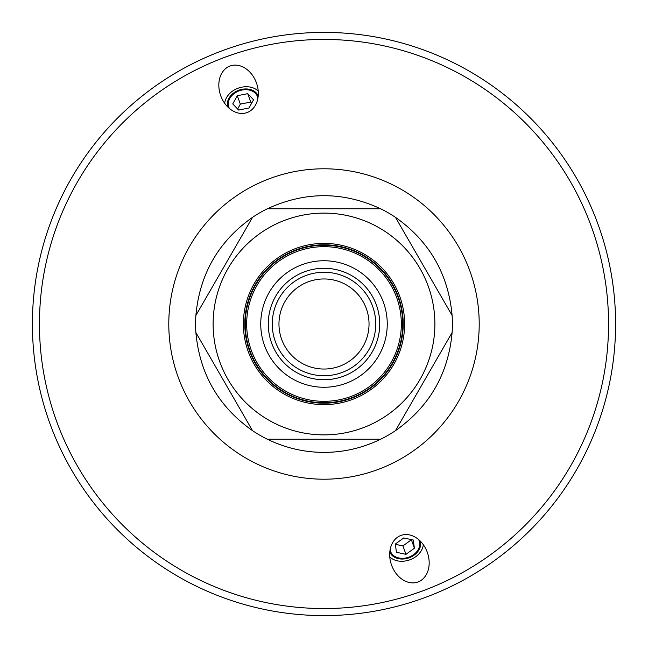 <?xml version="1.0" encoding="UTF-8"?>
<svg xmlns="http://www.w3.org/2000/svg" width="648" height="648" viewBox="0 0 648 648"><rect width="100%" height="100%" fill="white"/><g stroke="black" fill="none" stroke-linecap="round" stroke-linejoin="round"><path stroke-width="0.97" d="M257.904 98.148A15.277 11.704 -20 0 0 257.499 96.633A15.277 11.704 -20 0 0 239.144 90.858A15.277 11.704 -20 0 0 228.793 107.082A15.277 11.704 -20 0 0 229.457 108.499M258.228 91.101A18.978 14.54 -20 0 0 238.172 88.193A18.978 14.54 -20 0 0 224.686 103.307M247.042 112.566A24.778 18.978 -110 0 1 220.733 95.774A24.778 18.978 -110 0 1 230.097 65.999A24.778 18.978 -110 0 1 256.406 82.79A24.778 18.978 -110 0 1 247.042 112.566M418.543 539.5A15.277 11.704 -20 0 1 419.207 540.918A15.277 11.704 -20 0 1 408.856 557.142A15.277 11.704 -20 0 1 390.501 551.367A15.277 11.704 -20 0 1 390.096 549.852M400.958 535.434A24.778 18.978 70 0 1 427.267 552.226A24.778 18.978 70 0 1 417.903 582.001A24.778 18.978 70 0 1 391.595 565.21A24.778 18.978 70 0 1 400.958 535.434M423.314 544.693A18.978 14.54 -20 0 1 409.828 559.807A18.978 14.54 -20 0 1 389.772 556.899M324 608.545A284.545 284.545 0 0 1 77.574 181.724A284.545 284.545 0 0 1 570.426 181.724A284.545 284.545 0 0 1 324 608.545M324 278.964A45.036 45.036 0 0 1 369.036 324A45.036 45.036 0 0 1 324 369.036A45.036 45.036 0 0 1 278.964 324A45.036 45.036 0 0 1 324 278.964M324 375.735A51.735 51.735 0 0 1 279.199 298.129A51.735 51.735 0 0 1 368.801 298.129A51.735 51.735 0 0 1 324 375.735A51.735 51.735 0 0 1 279.199 298.129A51.735 51.735 0 0 1 368.801 298.129A51.735 51.735 0 0 1 324 375.735M324 615.6A291.6 291.6 0 0 0 576.534 178.2A291.6 291.6 0 0 0 71.466 178.2A291.6 291.6 0 0 0 324 615.6M253.546 99.8L249.002 107.989L238.602 110.047L232.745 103.915L237.29 95.726L247.69 93.668L253.546 99.8M251.724 103.081L250.744 102.06L240.343 104.117L237.622 109.026M247.69 93.668L250.744 102.06M237.29 95.726L240.343 104.117M258.204 95.896A16.2 12.409 -20 0 0 238.901 90.194A16.2 12.409 -20 0 0 227.78 106.969M414.396 548.2L405.972 554.332L396.438 552.274L395.312 544.085L403.728 537.953L413.27 540.011L414.396 548.2L411.31 539.59M395.345 544.304L402.926 545.94L411.342 539.816M405.972 554.332L402.926 545.94M389.796 552.104A16.2 12.409 160 0 0 406.555 558.552A16.2 12.409 160 0 0 420.22 541.031M324 402.74A78.74 78.74 0 0 0 402.74 324A78.74 78.74 0 0 0 324 245.26A78.74 78.74 0 0 0 245.26 324A78.74 78.74 0 0 0 324 402.74M324 379.736A55.736 55.736 0 0 1 275.732 296.136A55.736 55.736 0 0 1 372.268 296.136A55.736 55.736 0 0 1 324 379.736M324 387.261A63.261 63.261 0 0 1 269.22 292.37A63.261 63.261 0 0 1 378.78 292.37A63.261 63.261 0 0 1 324 387.261M324 401.331A77.331 77.331 0 0 1 257.029 285.331A77.331 77.331 0 0 1 390.971 285.331A77.331 77.331 0 0 1 324 401.331M324 434.881A110.881 110.881 0 0 1 227.975 268.556A110.881 110.881 0 0 1 420.025 268.556A110.881 110.881 0 0 1 324 434.881M324 404.627A80.627 80.627 0 0 1 254.178 283.686A80.627 80.627 0 0 1 393.822 283.686A80.627 80.627 0 0 1 324 404.627M324 403.21A79.21 79.21 0 0 1 244.79 324A79.21 79.21 0 0 1 324 244.79A79.21 79.21 0 0 1 403.21 324A79.21 79.21 0 0 1 324 403.21M267.357 439.231L380.643 439.231L267.357 439.231A128.401 128.401 0 0 1 252.534 430.669L195.89 332.562A128.401 128.401 0 0 1 195.89 315.438L252.534 217.331A128.401 128.401 0 0 1 267.357 208.769L380.643 208.769A128.401 128.401 0 0 1 395.466 217.331L452.11 315.438A128.401 128.401 0 0 1 452.11 332.562L395.466 430.669A128.401 128.401 0 0 1 380.643 439.231C362.767 447.93 343.886 452.32 324 452.401C304.115 452.32 285.233 447.93 267.357 439.231M395.466 430.669L452.11 332.562C448.335 373.985 429.454 406.685 395.466 430.669M452.11 315.438L395.466 217.331C429.454 241.315 448.335 274.015 452.11 315.438M380.643 208.769L267.357 208.769C305.119 191.33 342.881 191.33 380.643 208.769M252.534 217.331L195.89 315.438C199.665 274.015 218.546 241.315 252.534 217.331M195.89 332.562L252.534 430.669C218.546 406.685 199.665 373.985 195.89 332.562M324 479.204A155.204 155.204 0 0 0 458.411 246.394A155.204 155.204 0 0 0 189.589 246.394A155.204 155.204 0 0 0 324 479.204"/></g></svg>
